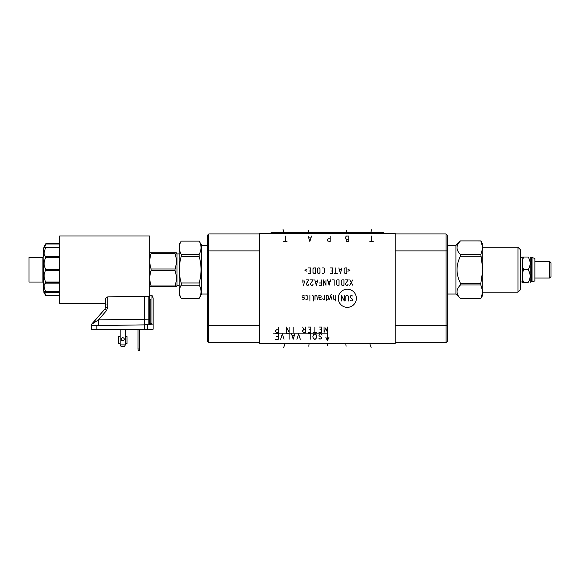 <?xml version="1.0" encoding="UTF-8"?>
<svg xmlns="http://www.w3.org/2000/svg" width="580" height="580" viewBox="0 0 580 580"><rect width="100%" height="100%" fill="white"/><g stroke="black" fill="none" stroke-linecap="round" stroke-linejoin="round"><path stroke-width="0.87" d="M395.212 233.211L259.63 233.211L259.63 343.396L395.212 343.396L395.212 233.211M447.455 341.272L446.056 342.671L446.056 233.936L447.455 235.335L447.455 341.272L446.056 342.671L395.212 342.671M446.056 233.936L395.212 233.936L446.056 233.936L447.455 235.335M207.386 235.335L208.786 233.936L207.386 235.335L207.386 341.272L208.786 342.671L259.63 342.671M208.786 233.936L259.63 233.936L208.786 233.936L208.786 342.671L207.386 341.272M201.688 294.046L199.186 298.352C201.666 293.951 201.666 289.543 199.186 285.135L199.186 282.953C201.666 274.137 201.666 265.321 199.186 256.512L199.186 254.323C201.666 249.915 201.666 245.514 199.186 241.106L201.688 245.412L201.688 294.046L207.386 294.046M201.688 245.412L207.386 245.412M199.186 282.953L181.199 282.953C178.72 274.137 178.72 265.321 181.199 256.512L181.199 254.323C178.72 249.915 178.72 245.514 181.199 241.106L179.14 244.644L179.14 294.814L181.199 298.352C178.72 293.951 178.72 289.543 181.199 285.135L181.199 282.953M199.186 256.512L181.199 256.512M199.186 285.135L181.199 285.135M199.186 298.352L181.199 298.352M199.186 241.106L181.199 241.106M199.186 254.323L181.199 254.323M179.14 285.548L176.965 285.548L176.965 253.91L176.313 252.779L175.037 252.779L176.313 252.779M179.14 253.91L176.965 253.91M176.965 285.548L176.313 286.68L175.037 286.68L175.037 285.947C176.733 280.785 176.733 275.623 175.037 270.461L175.037 268.997C176.733 263.835 176.733 258.673 175.037 253.511L175.037 252.779L149.821 252.779L151.097 252.779L151.097 253.511C149.401 258.673 149.401 263.835 151.097 268.997L175.037 268.997M175.037 253.511L151.097 253.511M175.037 270.461L151.097 270.461L151.097 268.997M175.037 285.947L151.097 285.947C149.401 280.785 149.401 275.623 151.097 270.461M176.313 286.68L151.097 286.68L151.097 285.947M151.097 286.68L149.821 286.68L151.097 286.68M149.713 298.939L149.713 236.002L59.689 236.002L59.689 303.456L105.56 303.456L105.56 307.24L105.56 298.432L107.778 296.844L107.778 307.24L106.524 310.59L104.864 309.104L91.85 324.053M153.106 324.829L153.106 297.895L153.106 324.88L151.996 324.865L153.106 324.88L151.996 324.865L153.106 324.88L151.996 324.865L151.996 295.336L149.713 295.147M148.835 323.647L148.828 296.402L149.713 297.098L149.713 323.488A1.356 1.356 0 0 0 151.047 324.844L150.974 324.786M150.488 324.836L151.047 324.844A1.356 1.356 0 0 1 150.365 324.648L150.416 324.677M150.01 324.829L150.445 324.836M153.106 324.88L153.106 329.251L147.552 329.251L147.552 324.786L153.106 324.88M153.106 301.484L153.106 297.895L151.996 295.336M148.828 296.402L144.522 296.344L144.522 324.735L147.552 324.786M96.186 325.576L148.828 324.807L149.713 323.488L149.713 299.345L150.829 299.962L150.829 323.488L149.923 323.495M150.365 324.648L150.256 324.575A1.356 1.356 0 0 1 150.256 324.575L149.734 323.698A1.356 1.356 0 0 1 149.713 323.51L149.713 319.16L148.828 319.16L149.176 324.814M148.828 319.16L98.448 319.885L98.448 325.539M144.522 296.344L107.778 296.844M106.524 310.59L98.448 319.885L91.278 324.553A5.648 5.648 0 0 0 92.111 323.778L104.864 309.104L105.56 307.24L104.864 309.104L105.546 307.509L104.864 309.104L91.278 324.553L91.278 326.105L91.278 325.199M91.278 325.626L91.278 329.251L96.831 329.251L96.831 325.561L92.387 325.641L91.278 325.286L91.575 324.314M93.373 325.626L94.562 325.605M95.874 325.583L97.251 325.554M91.278 329.251L91.278 325.431M144.522 324.735L144.522 329.251L147.552 329.251M96.831 329.251L144.522 329.251M93.264 325.626L93.786 325.619M95.069 325.598L95.548 325.59M150.097 324.43A1.356 1.356 0 0 1 150.075 324.416L150.546 324.742M149.944 324.242A1.356 1.356 0 0 1 149.778 323.901L149.792 323.945M150.967 324.844L150.822 323.51L151.996 323.51M149.713 319.16L149.713 299.954M149.713 297.098L149.713 299.345M151.047 324.844L149.72 323.611M149.828 323.488L150.829 323.488M106.002 304.362L105.56 303.913L105.56 307.24L105.56 304.761M93.583 322.081L104.864 309.104L105.56 307.24L107.778 307.24M91.219 324.604L99.296 315.513M92.372 325.641L92.858 325.634L92.372 325.641M93.119 325.626L95.743 325.583L93.119 325.626M96.099 325.576L97.099 325.561L96.099 325.576M125.345 329.251L125.345 336.531L127.02 336.531L127.02 343.534L125.345 343.534L125.345 344.89L120.147 344.89L120.147 343.534L118.479 343.534L118.479 336.531L120.147 336.531L120.147 329.251M124.25 339.242A1.501 1.501 0 0 0 122.75 337.734A1.501 1.501 0 0 0 121.242 339.242A1.501 1.501 0 0 0 122.75 340.743A1.501 1.501 0 0 0 124.25 339.242M120.147 344.89L121.191 346.695L124.301 346.695L125.345 344.89M139.425 349L139.185 350.806L138.221 350.806L137.982 349L139.425 349L139.425 329.251M137.982 349L137.982 329.251M45.827 256.853L58.783 256.853L59.029 257.433L45.682 257.433L45.682 256.295C43.609 255.338 43.609 252.496 45.682 247.776L45.682 247.116L44.413 247.812L45.682 243.999L59.029 243.999L59.689 244.68L58.783 243.745L45.827 243.745L43.87 247.131L43.87 292.327L45.827 295.72L44.413 291.646L45.682 292.342L45.682 291.689C43.609 286.962 43.609 284.127 45.682 283.163L45.682 282.025C43.609 277.457 43.609 273.579 45.682 270.389L45.682 269.069C43.609 265.879 43.609 262 45.682 257.433L45.53 257.774M59.029 247.116L59.689 247.406M45.827 247.29L58.783 247.16L45.682 247.116M58.783 247.29L59.689 248.661M58.783 256.853L59.689 256.121M59.689 258.288L59.029 257.433M45.827 269.86L58.783 269.86L59.689 268.475M58.783 269.86L59.689 270.983M45.827 282.837L58.783 282.837L59.689 281.169M58.783 282.837L59.689 283.344M45.682 292.342L58.783 292.298L59.689 290.798M59.689 292.052L59.029 292.342M44.413 291.646L45.682 295.459L59.029 295.459L59.689 294.785L58.783 295.72L45.827 295.72M44.95 283.613L44.595 284.055M44.181 286.868L44.247 287.31M44.812 289.478L44.957 289.891M45.283 290.754L45.668 291.646M44.812 271.998L44.45 273.107M44.334 273.622L44.254 274.043M44.145 275.159L44.131 275.674M44.145 276.239L44.174 276.747M44.341 277.936L44.442 278.465M44.595 279.082L44.74 279.589M44.95 280.227L45.298 281.148M45.494 257.853L45.269 258.375M44.965 259.188L44.812 259.63M44.247 262.117L44.181 262.646M45.668 247.812L45.508 248.175M44.247 252.155L44.181 252.59M44.225 254.431L44.334 254.838M44.95 255.845L45.341 256.135M45.827 243.745L58.783 243.745L45.827 243.745L44.421 247.812M43.87 275.246L43.188 275.246L43.87 283.243L42.92 282.293L42.92 257.165L43.87 256.215L43.87 259.992L43.188 259.992L43.188 264.531L43.87 264.531M43.87 265.227L43.188 265.227L43.188 266.481L43.87 266.481L43.87 267.612L43.188 267.663L43.87 267.663M43.87 270.657L43.188 270.657L43.188 272.187L43.87 272.187L43.87 273.252L43.188 273.252L43.188 275.246M43.87 248.675L43.188 248.675L43.87 248.689M43.87 249.32L43.188 249.32L43.188 248.697L43.87 248.711L43.188 248.689M43.87 250.966L43.188 250.966L43.188 249.32M43.87 256.092L43.188 256.092L43.188 250.966M43.87 264.922L43.188 264.531M43.87 269.149L43.188 269.149L43.188 267.663M43.87 270.621L43.188 270.621L43.188 269.149M43.87 285.577L43.188 285.577L43.188 283.373L43.87 283.373M43.87 288.536L43.188 288.536L43.188 285.577M43.87 290.261L43.188 290.261L43.188 288.536M43.87 283.388L43.188 283.388M43.87 284.425L43.188 284.425M43.87 290.79L43.188 290.79L43.188 290.261M42.92 282.047L29 282.047L29 257.411L42.92 257.411M549.601 261.413L549.601 278.045L551 276.645L551 262.812L549.601 261.413L534.869 261.413M534.869 258.535L534.869 280.923L532.063 281.974L532.063 257.484L534.869 258.535M531.541 257.73L531.541 281.728L530.823 281.728L530.823 257.73L531.795 257.484L532.063 281.974M528.155 269.729C530.794 273.963 530.794 278.197 528.155 282.431C530.794 282.431 530.794 282.431 528.155 282.431C530.794 282.431 530.794 282.431 528.155 282.431L523.559 282.431C522.051 282.431 522.051 282.431 523.559 282.431C522.051 282.431 522.051 282.431 523.559 282.431C522.051 278.197 522.051 273.963 523.559 269.729L528.155 269.729C530.794 265.495 530.794 261.261 528.155 257.027C530.794 257.027 530.794 257.027 528.155 257.027C530.794 257.027 530.794 257.027 528.155 257.027L523.559 257.027C522.051 261.261 522.051 265.495 523.559 269.729M520.767 257.484L522.167 257.484L522.428 282.431M523.559 257.027C522.051 257.027 522.051 257.027 523.559 257.027C522.051 257.027 522.051 257.027 523.559 257.027M517.962 247.268L520.767 250.067L520.767 289.391L517.962 292.189L517.962 247.268L482.799 247.268M482.799 291.841L482.799 295.155L480.842 298.54L482.799 291.841L482.799 269.925L480.842 283.286L480.842 284.969L482.799 291.646M482.799 247.617L480.842 240.932L460.455 240.917C455.909 245.456 455.909 249.973 460.455 254.497L460.455 256.171C455.909 265.212 455.909 274.253 460.455 283.286L460.455 284.969C455.909 289.485 455.909 294.002 460.455 298.526L455.952 294.046L455.952 245.412L460.455 240.917L480.842 240.917L482.799 244.311L482.799 269.925M482.799 247.812L480.842 254.497L482.799 269.533M460.455 254.497L480.842 254.497M460.455 256.171L480.842 256.171M460.455 283.286L480.842 283.286M460.455 284.969L480.842 284.969M460.455 298.526L480.842 298.526M455.952 294.046L447.455 294.046M455.952 245.412L447.455 245.412M358.969 232.261L332.666 232.261L358.969 232.261L360.419 233.211M295.923 232.261L322.226 232.261L295.923 232.261L294.473 233.211M271.918 232.261L298.229 232.261L271.918 232.261L270.476 233.211M382.923 232.261L356.62 232.261L382.923 232.261L384.373 233.211M314.273 232.261L340.576 232.261L314.273 232.261L312.823 233.211M340.576 232.261L342.026 233.211M327.424 345.789L327.424 343.686M308.785 346.231L309.075 343.686M346.101 346.231L345.818 343.686M371.135 347.42L369.772 343.686M283.714 347.42L285.077 343.686M273.187 333.137L327.424 333.137L327.424 340.598L328.954 337.299M325.887 337.299L327.424 340.598M318.949 338.336L319.964 339.242L321.661 338.336L321.32 337.43L318.949 335.624L319.283 334.269L320.638 333.819L322.001 335.175M313.526 334.718L315.215 333.819L316.571 335.175L316.571 337.886L315.215 339.242L314.541 339.242L313.185 337.886L312.845 336.531L313.526 334.718M310.815 339.242L310.815 333.819L308.103 333.819M300.302 339.242L298.613 333.819L296.916 339.242M294.879 333.819L293.183 339.242L291.493 333.819M294.205 335.624L292.168 335.624M289.115 339.242L289.115 333.819L286.404 333.819M284.033 339.242L282.337 333.819L280.647 339.242M275.558 339.242L278.269 339.242L278.269 333.819L275.558 333.819M278.269 336.531L276.58 336.531M324.031 327.04L324.031 332.463L325.728 327.939L327.424 332.463L327.424 327.04M318.949 332.463L321.661 332.463L321.661 327.04L318.949 327.04M321.661 329.752L319.964 329.752M316.571 332.463L313.185 332.463M314.882 332.463L314.882 327.04M308.103 332.463L310.815 332.463L310.815 327.04L308.103 327.04M310.815 329.752L309.118 329.752M305.392 329.752L303.695 329.752L302.68 330.651L302.68 331.557L303.695 332.463L305.392 332.463L305.392 327.04M303.695 329.752L302.68 327.04M293.183 332.463L293.183 327.04M286.404 332.463L286.404 327.04L289.115 332.463L289.115 327.04M278.269 329.752L276.58 329.752L275.558 330.651L275.558 331.557L276.58 332.463L278.269 332.463L278.269 327.04M347.326 307.349A9.055 9.055 0 0 0 356.381 298.294A9.055 9.055 0 0 0 347.326 289.239A9.055 9.055 0 0 0 338.27 298.294A9.055 9.055 0 0 0 347.326 307.349M350.081 300.614L352.024 301.005L352.792 300.23L352.792 299.454L350.081 297.134L350.856 295.582L352.792 295.967M345.825 301.005L345.825 296.358L346.594 295.582L347.761 295.582L348.536 296.358L348.536 301.005M344.274 295.582L344.274 301.005L341.562 295.582L341.562 301.005M335.748 295.582L335.748 301.005M333.427 295.582L333.427 299.07L335.748 299.454M331.876 294.292L331.1 294.292L329.549 299.454M331.876 299.454L330.716 295.582M326.192 299.454L328.519 299.07L328.519 295.967L326.192 295.582L326.192 301.005M322.835 298.294L323.096 299.454L324.648 299.454L324.648 295.582M318.833 297.518L321.161 297.134L321.161 295.967L318.833 295.582L319.225 299.454L321.161 299.454M317.282 299.454L316.897 295.582L314.962 295.582L314.962 299.454M313.41 301.005L313.41 295.967L312.25 295.582M309.923 295.582L309.923 299.454M309.923 300.614L309.793 301.005L309.923 300.614M305.921 299.454L307.857 299.07L307.857 295.967L305.921 295.582M304.369 295.967L303.985 295.582L302.049 295.967L302.049 297.134L304.369 297.902L303.985 299.454L302.049 299.07M352.857 279.85L349.762 285.28M352.857 285.28L349.762 279.85M348.21 284.113L347.435 285.28L346.274 285.28L345.499 284.505L345.499 283.729L348.21 279.85L345.499 279.85M343.947 279.85L342.012 279.85L341.236 280.626L341.236 284.505L342.012 285.28L343.947 285.28L343.947 279.85M339.046 279.85L337.103 279.85L336.335 280.626L336.335 284.505L337.103 285.28L339.046 285.28L339.046 279.85M334.138 285.28L334.138 279.85L332.202 279.85M327.548 279.85L329.099 285.28L330.651 279.85M330.136 281.401L328.07 281.401M323.292 285.28L323.292 279.85L326.004 285.28L326.004 279.85M319.413 285.28L321.74 285.28L321.74 279.85M319.413 282.953L321.74 282.953M314.766 279.85L316.317 285.28L317.869 279.85M317.347 281.401L315.281 281.401M313.214 284.113L312.446 285.28L311.279 285.28L310.503 284.505L310.503 283.729L313.214 279.85L310.503 279.85M308.959 284.113L308.183 285.28L307.016 285.28L306.247 284.505L306.247 283.729L308.959 279.85L306.247 279.85M302.89 279.85L302.89 282.569M303.536 285.28L304.696 281.017L301.984 281.017M347.891 271.281L349.957 270.244L347.891 269.214M346.854 267.924L344.919 267.924L344.143 268.7L344.143 272.571L344.919 273.347L346.854 273.347L346.854 267.924M338.851 267.924L340.402 273.347L341.946 267.924M341.431 269.475L339.365 269.475M335.748 267.924L335.748 273.347M337.299 273.347L334.203 273.347M330.325 273.347L332.652 273.347L332.652 267.924L330.325 267.924M331.1 271.019L332.652 271.019M322.19 273.347L323.742 273.347L324.517 272.571L324.517 268.7L323.742 267.924L322.19 267.924M319.993 268.7L319.225 267.924L318.058 267.924L317.282 268.7L317.282 272.571L318.058 273.347L319.225 273.347L319.993 272.571L319.993 268.7M315.738 267.924L313.802 267.924L313.026 268.7L313.026 272.571L313.802 273.347L315.738 273.347L315.738 267.924M308.502 273.347L310.829 273.347L310.829 267.924L308.502 267.924M309.278 271.019L310.829 271.019M306.958 269.214L304.892 270.244L306.958 271.281M373.252 241.483L369.859 241.483M371.555 241.483L371.555 236.06M348.754 241.483L348.754 236.06L346.383 236.06L345.702 236.966L345.702 238.322L346.383 239.221L346.043 241.033L346.383 241.483L348.754 241.483M348.754 239.221L346.383 239.221M330.136 238.771L328.439 238.771L327.424 239.678L327.758 241.033L330.136 241.483L330.136 236.06M308.125 236.06L309.821 241.483L311.511 236.06M310.837 237.865L308.799 237.865M287.02 241.483L283.627 241.483M285.324 241.483L285.324 236.06M346.325 230.376L346.137 232.261M308.517 230.376L308.705 232.261M282.946 229.194L283.982 232.261M371.903 229.194L370.859 232.261M447.455 325.728L395.212 325.728M447.455 250.886L395.212 250.886M207.386 250.886L259.63 250.886M207.386 325.728L259.63 325.728M125.345 343.534L125.345 336.531M120.147 336.531L120.147 343.534M58.79 247.116L45.82 247.116M59.029 256.295L45.682 256.295M45.682 247.776L59.029 247.776M59.029 269.069L45.682 269.069M59.029 282.025L45.682 282.025M45.682 270.389L59.029 270.389M59.029 291.689L45.682 291.689M45.682 283.163L59.029 283.163M45.82 292.342L58.79 292.342M58.783 256.621L45.827 256.621M58.783 269.599L45.827 269.599M58.783 282.605L45.827 282.605M58.783 292.168L45.827 292.168M199.186 298.381L181.199 298.381M199.186 241.077L181.199 241.077M149.916 324.829L149.51 324.822M105.56 303.906L105.56 304.812M59.689 244.644L58.783 243.745M59.689 294.814L58.783 295.72M58.87 247.073L45.776 247.073M45.776 292.392L58.87 292.392M549.601 278.045L534.869 278.045M530.823 281.728L530.12 282.431M530.823 257.73L530.12 257.027M522.167 257.484L522.428 257.027M520.767 281.974L522.167 281.974M517.962 292.189L482.799 292.189M460.455 298.54L480.842 298.54"/></g></svg>
